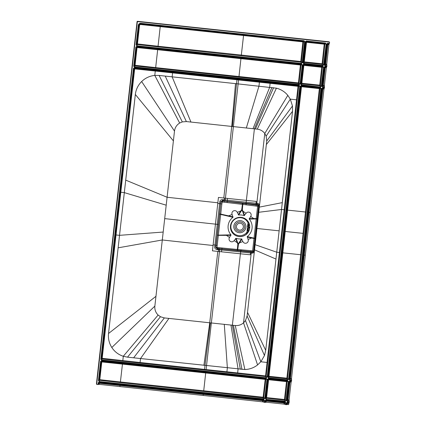 <?xml version="1.0" encoding="UTF-8"?>
<svg xmlns="http://www.w3.org/2000/svg" width="426" height="426" viewBox="0 0 426 426"><rect width="100%" height="100%" fill="white"/><g stroke="black" fill="none" stroke-linecap="round" stroke-linejoin="round"><path stroke-width="0.64" d="M326.46 67.186L325.342 67.063L325.23 67.659L324.639 67.627L322.631 85.472L324.362 85.61L326.353 67.782L326.87 66.121L325.081 65.929L324.33 65.002L325.038 64.097L327.269 44.512L327.866 44.549L325.602 64.795A0.644 0.623 29.2 0 1 325.038 64.097L326.747 64.246L328.925 44.661L327.866 44.549L327.972 43.947L329.032 44.059L329.378 43.66L329.559 42.147L137.8 21.63L137.321 22.014L96.675 384.412L98.188 384.561L98.651 384.311L98.768 383.246L99.391 383.272L203.277 394.37L203.149 395.456L98.651 384.311M329.378 43.66L327.583 43.468L326.886 44.027L327.269 44.512A0.644 0.639 -38.7 0 1 327.972 43.947L327.621 43.271L326.683 44.022L324.532 65.008L325.091 65.705L326.886 65.897L326.747 64.246M326.779 66.813L324.99 66.621L324.085 67.175L325.022 66.424L326.817 66.616M305.325 255.227L304.217 255.105L290.319 379.204A0.644 0.623 29.2 0 1 289.76 378.506L291.49 378.65L323.968 89.109L324.479 87.463L322.684 87.271L321.939 86.345L322.695 87.048L324.49 87.239L324.362 85.61M324.074 88.517L322.94 88.395L322.594 87.964L321.694 88.517L322.631 87.767L324.42 87.958M323.968 89.109L322.237 88.959L289.76 378.506L289.068 379.38L289.813 380.312L291.624 380.28L291.49 378.65M291.203 381.558L290.069 381.435L289.957 382.021L289.366 381.994L287.38 399.828L289.094 399.961L291.102 382.143L291.624 380.28M291.517 381.195L289.723 381.004L288.823 381.558L289.76 380.807L291.554 380.998M288.801 402.911L287.688 402.788L287.454 404.492L288.572 404.609L289.217 401.846L287.422 401.654L286.677 400.722L287.433 401.43L289.227 401.622L289.094 399.961M284.589 404.226L284.717 403.108L284.051 402.991L265.622 401.052A0.644 0.639 141.3 0 1 266.319 400.493L266.09 402.213L283.918 404.114L286.229 404.689L286.432 402.9L287.364 402.149L289.158 402.341M283.918 404.114L284.158 402.41A0.644 0.623 73.3 0 1 284.717 403.108L285.937 402.847L285.186 401.915L265.978 400.062L265.276 400.621L265.073 402.416L266.09 402.213M285.511 404.604L285.713 402.81L285.154 402.112L284.158 402.41L266.319 400.493L266.01 399.865L265.073 400.616L265.622 401.052L265.494 402.187M203.149 395.456L262.592 401.84L265.073 402.416M263.257 401.952L263.39 400.818L262.725 400.696L262.831 400.115A0.644 0.623 -106.7 0 1 263.39 400.818L264.36 400.525L263.832 399.631L264.578 400.562L264.381 402.352M97.991 384.556L98.188 382.761L99.125 382.01L263.832 399.631M136.783 46.29L135.846 47.041L136.783 46.29L301.491 63.911L302.236 64.837L300.085 84.007L302.236 64.837M300.085 84.007L299.153 84.758L299.867 83.97L299.079 82.99A0.644 0.607 141.2 0 1 298.376 83.555L299.164 84.534L134.456 66.909L133.897 66.211L136.048 47.046L136.426 47.52A0.644 0.639 141.3 0 1 137.129 46.961L137.05 47.552L157.668 49.72L155.671 67.612L135.063 65.279L137.05 47.552L136.426 47.52L134.435 65.253L135.063 65.279L134.994 65.95A0.644 0.623 29.2 0 1 134.435 65.253L133.7 66.206L134.446 67.138L134.994 65.95L298.376 83.555L298.413 82.884L299.079 82.99L301.06 65.093L300.394 64.986L300.5 64.39L241.041 58.064L240.935 58.666L300.394 64.986L298.413 82.884L155.671 67.612L155.634 68.282M323.59 67.122L321.22 86.254L323.59 67.122L322.844 66.195L321.827 66.685A0.644 0.623 -106.7 0 1 322.386 67.383L321.715 67.281L321.827 66.685L303.972 64.763L303.871 65.359L321.715 67.281L319.734 85.131L320.411 85.243L322.386 67.383L323.371 67.09L322.812 66.387L303.669 64.14L302.732 64.89L303.275 65.327L301.251 83.224L301.848 83.251L301.816 83.922L319.708 85.807L319.734 85.131L301.848 83.251L303.871 65.359L303.275 65.327A0.644 0.639 -38.7 0 1 303.972 64.763L303.632 64.337L302.934 64.901L300.783 84.066L301.331 84.987L300.58 84.06L301.251 83.224A0.644 0.623 -150.8 0 0 301.816 83.922L301.342 84.763L320.506 87.042L301.331 84.987M321.444 86.292L320.506 87.042M325.443 43.037L326.188 43.969L323.616 64.912L322.77 63.863L324.889 44.256L324.223 44.16L324.33 43.558A0.644 0.623 -106.7 0 1 324.889 44.256L325.965 43.931L325.443 43.037L306.267 40.987L305.33 41.737L302.977 62.718L305.33 41.737M326.188 43.969L323.835 64.949L322.897 65.7L303.722 63.644L302.977 62.718M301.273 85.482L320.416 87.735L319.457 88.017A0.644 0.623 -106.7 0 1 320.022 88.72L319.346 88.608L319.457 88.017L301.571 86.095L301.241 85.679L300.341 86.233L301.273 85.482L320.448 87.538L321.199 88.464L288.572 379.326L287.635 380.077L268.46 378.027L267.911 377.101L268.46 378.027M219.827 201.722L220.876 201.892L219.656 214.177L228.528 216.254L228.602 215.86L220.732 214.097L221.845 203.974L220.796 203.825L220.876 201.892L222.287 200.768L222.345 199.703C220.993 199.645 220.151 200.316 219.827 201.722L219.608 203.633A67.883 4.84 6.4 0 0 217.771 203.436L217.846 202.781A1556.29 110.542 -173.6 0 1 167.093 197.259L166.204 205.183L124.323 192.621L120.814 192.238L134.659 68.89L134.03 68.863A0.644 0.639 141.3 0 1 134.733 68.298L134.355 67.825L133.455 68.384L134.387 67.633L299.095 85.253L299.845 86.18L267.219 377.042L299.845 86.18M247.112 315.97L254.253 252.464L252.341 253.177L252.538 252.224L251.431 252.107L251.233 253.06L240.599 251.974L240.642 250.999L250.69 252.022L250.286 254.807L240.392 253.79L232.372 325.214L230.977 325.07L238.075 369.001L237.58 373.613L140.053 363.17L140.09 362.494L102.192 358.314L101.564 358.287L100.829 359.24L101.574 360.172L102.123 358.985L122.763 361.317L123.284 356.274L127.512 357.164L244.859 369.528C249.588 369.358 253.827 367.824 257.576 364.933L260.84 361.77L264.477 355.534L247.112 315.97L245.488 320.56L243.539 322.839C241.143 324.9 238.379 325.789 235.253 325.517L232.372 325.214L240.307 369.235M115.409 234.928L116.021 234.955L102.123 358.985A0.644 0.623 -150.8 0 1 101.564 358.287L117.805 213.57L118.417 213.596L120.814 192.238L120.201 192.211L134.03 68.863L133.652 68.389L101.026 359.251L101.585 359.949L266.282 377.793L267.219 377.042M101.521 360.668L100.584 361.418L101.521 360.668L266.229 378.288L266.974 379.22L264.823 398.385L266.974 379.22M122.518 363.49L120.404 381.952L99.173 379.625A0.644 0.623 -150.8 0 0 99.737 380.322L99.194 381.291L98.635 380.594L100.781 361.424L101.159 361.898L99.173 379.625L98.433 380.583L99.183 381.515L263.902 398.912L264.605 398.347L263.79 397.336L265.824 379.459L205.699 372.974L203.644 391.462L263.087 397.9L263.13 397.218L203.681 390.78L120.404 381.952L120.366 382.633L99.737 380.322L101.787 361.924L101.159 361.898A0.644 0.639 141.3 0 1 101.862 361.333L101.787 361.924L205.699 372.974L205.801 372.404L101.862 361.333L101.484 360.865L266.191 378.485L265.265 378.762L205.801 372.404M266.229 378.288L266.751 379.183L265.824 379.459A0.644 0.623 73.3 0 0 265.265 378.762L263.13 397.218L263.79 397.336A0.644 0.607 -38.8 0 1 263.087 397.9L263.886 399.135L264.823 398.385M288.327 381.504L285.958 400.632L288.327 381.504L287.582 380.572L286.591 381.057A0.644 0.623 -106.7 0 1 287.151 381.755L286.48 381.643L286.591 381.057L268.7 379.129L268.598 379.72L267.997 379.694L266.005 397.575L266.601 397.591L266.564 398.273L284.424 400.158L284.451 399.476L266.601 397.591L268.598 379.72L286.48 381.643L284.451 399.476L285.122 399.593L287.151 381.755L288.109 381.467L287.545 380.769L268.407 378.522L267.469 379.273L265.318 398.438L267.469 379.273M286.176 400.669L285.244 401.42L266.069 399.37L265.318 398.438M304.089 40.752L304.835 41.684L302.481 62.665L301.544 63.415L136.837 45.795L136.091 44.863L138.28 25.352A2.332 2.322 141.2 0 1 140.852 23.286L304.089 40.752L304.835 41.684M137.8 21.63L137.529 21.3L137.46 21.694L137.529 21.3L160.309 23.739L160.235 24.144L160.309 23.739L243.592 32.648L137.529 21.3L137.055 21.683L96.441 383.799L96.675 384.412M286.229 404.689L287.454 404.492M329.559 42.147L329.01 41.785L328.936 42.19L329.01 41.785L305.522 39.272L329.01 41.785M329.032 44.059L328.925 44.661M247.623 220.849A9.691 9.638 -38.8 0 1 238.97 236.494A9.691 9.638 -38.8 0 1 232.527 232.995M241.18 217.356A9.691 9.638 141.2 0 0 232.553 233.033A9.691 9.638 141.2 0 0 248.571 231.579A9.691 9.638 141.2 0 0 241.18 217.356M249.221 219.07A12.056 11.997 -38.8 0 1 247.256 236.59L248.097 239.449A2.801 2.785 -38.8 0 1 246.532 243.081A2.801 2.785 -38.8 0 1 242.905 241.537L241.542 238.885A12.056 11.997 -38.8 0 1 236.052 238.299L234.135 240.599A2.801 2.785 -38.8 0 1 230.253 241.34A2.801 2.785 -38.8 0 1 229.529 237.463L230.983 234.848A12.056 11.997 -38.8 0 1 232.947 217.329L232.106 214.464A2.801 2.785 -38.8 0 1 233.672 210.833A2.801 2.785 -38.8 0 1 237.298 212.377L238.661 215.034A12.056 11.997 -38.8 0 1 244.151 215.62L246.068 213.314A2.801 2.785 -38.8 0 1 249.95 212.574A2.801 2.785 -38.8 0 1 250.674 216.451L249.221 219.07L256.175 218.953L254.024 238.145L254.972 238.166L257.123 219.017L256.175 218.953L256.218 218.623L257.16 218.655L258.614 205.966L257.618 206.264L256.218 218.623L253.768 218.554L253.758 218.953M251.66 237.639L251.585 238.033L253.987 238.475L254.024 238.145L247.256 236.59M250.674 216.451L253.768 218.554L249.194 218.613M221.845 203.974L222.212 201.977L242.405 204.352L241.712 209.698L242.33 209.768L242 209.896L242.586 211.349L242.953 211.19L242.33 209.768L242.82 204.411L246.015 204.826L246.111 203.788L224.204 201.109M173.393 140.894L135.34 94.465L125.723 180.129L167.093 197.259L174.49 131.086C174.958 127.603 176.684 124.924 179.655 123.045L182.312 121.905L186.37 121.57L257.277 129.163C260.392 129.541 262.89 130.99 264.78 133.498L256.814 203.303L256.787 204.384L257.895 204.496L257.922 203.42L259.631 204.507L258.832 205.098L257.895 204.496L257.618 206.264L246.015 204.826M242.463 203.309L242.405 204.352L242.82 204.411L242.921 203.362M237.298 212.377L240.791 210.961L241.712 209.698L242 209.896L241.116 211.195L240.791 210.961L238.267 214.8M242.586 211.349L244.151 215.62M244.588 215.476L242.953 211.19L246.068 213.314M238.661 215.034L241.116 211.195M219.683 213.921L220.732 214.097L218.373 235.131L230.983 234.848M228.528 216.254L232.947 217.329M233.075 216.887L228.602 215.86L232.106 214.464M219.656 214.177L217.329 234.944L218.346 235.365L226.414 235.344L226.43 234.939M217.329 234.944L218.346 235.365L217.191 245.472L216.142 245.285L215.801 247.123L216.93 248.523L216.765 249.46L217.122 249.498L217.287 248.566L218.831 248.736L218.469 251.489L212.452 250.839L213.128 244.844A67.883 4.84 -173.6 0 1 214.965 245.046L214.752 246.958C214.667 248.262 215.338 249.098 216.765 249.46M229.529 237.463L226.414 235.344L231.009 235.306M254.402 251.1L252.82 251.782L252.618 250.818L253.539 251.202L254.934 238.528L253.987 238.475L252.618 250.818L237.761 249.503L238.469 244.189L237.852 244.119L238.177 243.991L237.601 242.543L237.229 242.703L237.852 244.119L237.341 249.466L217.473 247.533L217.324 248.48L252.82 251.782L252.538 252.224L253.592 251.83L254.093 249.844L254.546 249.844L254.253 252.464L253.592 251.83M217.473 247.533L216.988 247.346L217.191 245.472M237.644 250.435L237.761 249.503L237.341 249.466L237.181 250.397M242.905 241.537L239.396 242.937L238.469 244.189A10.767 0.644 34.5 0 0 238.177 243.991L239.071 242.703L239.396 242.937L241.936 239.114M237.601 242.543L236.052 238.299M235.615 238.438L237.229 242.703L234.135 240.599M241.542 238.885L239.071 242.703M248.097 239.449L251.585 238.033L247.128 237.026M256.132 206.093L256.191 205.05L246.276 203.804L246.02 202.19L246.159 203.287L256.042 204.315L256.191 205.05L258.039 205.257L258.614 205.966L259.024 205.864L258.832 205.098M246.02 202.19L227.271 200.225L227.212 201.285L245.999 203.271L246.18 204.842M222.58 202.015L222.654 200.955L227.212 201.285L227.149 202.526M222.212 201.977L222.287 200.918L224.193 200.96L224.257 199.9L223.41 199.815L224.284 199.624L224.459 198.085L218.442 197.435L217.846 202.781M222.063 202.094L221.014 201.935L222.649 200.806L222.702 199.741L223.41 199.815L223.352 200.875M217.111 247.49L216.962 248.438L215.939 247.171L216.988 247.346M216.962 248.438L217.324 248.48L216.962 248.438M240.978 249.774L240.642 250.999L218.831 248.736L219.007 247.708M241.137 249.796L240.392 253.79L218.469 251.489M247.517 312.365L265.723 350.353L275.973 259.051L254.546 249.844L255.126 244.694L276.74 252.203L275.973 259.051M282.3 202.632L281.533 209.48L258.763 212.276L259.338 207.121L258.886 207.121L259.024 205.864L259.477 205.87L259.338 207.121L282.3 202.632L292.534 111.314L292.47 105.989L290.303 99.136L296.517 99.806L284.185 209.757L284.866 209.869L298.695 86.425L298.03 86.313L296.517 99.806L297.183 99.918M258.763 212.276L255.126 244.694M257.277 129.163L276.421 88.187C280.99 89.353 284.786 91.739 287.811 95.355L264.78 133.498L266.17 136.134L266.74 140.958L259.477 205.87M287.811 95.355L290.303 99.136L266.17 136.134M276.421 88.187L238.134 83.906L238.571 79.966L270.1 83.331L270.206 82.735L298.136 85.727L298.03 86.313L270.1 83.331L269.679 87.277L253.001 128.716M255.446 128.971L273.577 87.692M225.162 201.067L225.226 200.007L227.271 200.225L227.473 198.404L246.382 200.385L254.397 128.865L271.91 87.511M227.473 198.404L225.429 198.186L238.134 83.906L236.515 83.736L236.952 79.79L237.058 79.183L238.677 79.358L238.571 79.966L155.282 71.041L155.389 70.455L134.733 68.298L134.659 68.89L155.282 71.041L154.787 75.413L159.116 75.439L172.125 76.834L172.679 72.303L237.058 79.183M223.794 198.01L231.749 126.463L235.509 83.624L236.515 83.736L232.378 126.533M235.509 83.624L172.125 76.834L190.954 122.065M135.34 94.465C135.958 89.449 138.061 85.136 141.65 81.526C145.325 77.99 149.702 75.956 154.787 75.413L179.655 123.045M230.977 325.07L164.345 317.924L160.458 316.726L158.115 315.043C155.634 312.572 154.547 309.59 154.856 306.097L163.19 232.053L119.53 235.333L125.723 180.129M163.19 232.053L166.204 205.183M213.128 244.844L215.45 224.14A1556.279 110.542 -173.6 0 1 164.697 218.618M256.787 204.384L256.042 204.31L256.074 203.229L246.18 202.201L246.382 200.385L256.276 201.407L256.074 203.229L257.922 203.42M222.345 199.703L222.702 199.741M220.657 203.777L219.608 203.633L217.287 224.337L218.33 224.507L220.657 203.777M217.297 235.2L216.142 245.285L214.965 245.046L217.287 224.337A67.883 4.84 -173.6 0 0 215.45 224.14L217.771 203.436M218.33 224.507L215.801 247.123L214.752 246.958M217.122 249.498L218.639 249.95M217.995 248.646L217.83 249.583L219.646 249.774L206.088 369.555L140.09 362.494L140.527 358.559L168.93 318.419M219.805 248.843L219.646 249.774L240.44 251.952M233.421 325.326L241.979 369.417M118.417 213.596L116.021 234.955L119.53 235.333L108.529 333.505C108.018 338.537 109.115 343.202 111.814 347.499C114.615 351.743 118.439 354.666 123.284 356.274L158.115 315.043M284.866 209.869L280.074 252.591L279.392 252.48L265.547 375.918L226.904 371.781L227.362 367.856L224.294 324.367M237.58 373.613L265.51 376.589L265.547 375.918L266.213 376.025L267.725 362.537L260.84 361.77L245.488 320.56M280.074 252.591L267.725 362.537M265.723 350.353L264.477 355.534M279.137 230.844L276.74 252.203L279.392 252.48L284.185 209.757L281.533 209.48L279.137 230.844L256.942 228.485M299.095 85.253L298.136 85.727A0.644 0.623 73.3 0 1 298.695 86.425L299.622 86.148L299.063 85.45L134.387 67.633M246.319 128.013L258.965 86.132L259.493 81.584L238.677 79.358M266.293 377.569L266.995 377.005L266.213 376.025A0.644 0.607 -38.8 0 1 265.51 376.589L266.293 377.569M288.695 403.491L286.986 403.353L286.863 404.466M286.432 402.9L286.986 403.353A0.644 0.639 -38.7 0 1 287.688 402.788L287.364 402.149M289.126 402.538L287.332 402.346L286.629 402.905L286.426 404.7M287.422 401.654L287.939 400.525L289.057 400.642M291.102 382.143L289.957 382.021L287.939 400.525A0.644 0.623 -150.8 0 1 287.38 399.828L286.874 400.733L289.025 381.563L289.366 381.994A0.644 0.639 141.3 0 1 290.069 381.435L289.76 380.807M310.117 212.499L309.01 212.382L322.94 88.395A0.644 0.639 -38.7 0 0 322.237 88.959L321.891 88.528L289.265 379.385L289.829 380.088L290.319 379.204L291.459 379.321M324.388 88.155L322.631 87.767M322.684 87.271L323.19 86.169L324.324 86.286M326.353 67.782L325.23 67.659L323.19 86.169A0.644 0.623 -150.8 0 1 322.631 85.472L322.136 86.35L324.287 67.186L324.639 67.627A0.644 0.639 141.3 0 1 325.342 67.063L325.022 66.424M325.081 65.929L325.602 64.795L326.715 64.912M98.188 382.761L98.188 384.561M99.269 384.343L99.471 382.681A0.644 0.639 -38.7 0 0 98.768 383.246L98.39 382.772L99.093 382.207L263.8 399.828L262.831 400.115L99.471 382.681L99.125 382.01M264.157 402.32L264.578 400.562M301.491 63.911L300.5 64.39A0.644 0.623 73.3 0 1 301.06 65.093L302.013 64.805L301.454 64.102L136.746 46.482L137.129 46.961L241.041 58.064M321.22 86.254L320.517 86.819L319.708 85.807A0.644 0.607 -38.8 0 0 320.411 85.243L321.22 86.254M323.835 64.949L322.897 65.7M303.722 63.644L304.228 62.542L322.072 64.427L322.099 63.762L322.77 63.863A0.644 0.607 141.2 0 1 322.072 64.427L322.913 65.471L303.738 63.421L303.174 62.723L303.669 61.845L304.265 61.877L304.228 62.542A0.644 0.623 29.2 0 1 303.669 61.845L305.911 42.222L324.223 44.16L322.099 63.762L304.265 61.877L306.507 42.265L306.613 41.657L324.33 43.558L325.405 43.234L306.267 40.987M306.23 41.184L305.527 41.743L305.911 42.222A0.644 0.639 -38.7 0 1 306.613 41.657L306.23 41.184M288.572 379.326L320.975 88.432L320.448 87.538M301.331 254.839L300.66 254.732L286.868 378.171L287.539 378.277L320.022 88.72L321.199 88.464M303.056 233.368L319.346 88.608L300.868 86.659L300.538 86.244L267.911 377.101L268.385 376.259L282.23 252.82L282.816 252.842L285.212 231.478A1380.032 98.257 6.4 0 1 303.056 233.368L300.66 254.727A1380.032 98.576 6.4 0 0 282.816 252.842L268.982 376.286L286.868 378.171L286.836 378.842L287.651 379.854L268.471 377.803L268.944 376.957A0.644 0.623 29.2 0 1 268.385 376.259L268.982 376.286L268.944 376.957L286.836 378.842A0.644 0.607 141.2 0 0 287.539 378.277L288.349 379.289L287.635 380.077M306.124 212.116L305.453 212.004A1380.032 98.257 6.4 0 0 287.609 210.119L287.023 210.093L300.868 86.659A0.644 0.639 -38.7 0 1 301.571 86.095L285.212 231.478M266.069 399.37L285.255 401.196L285.958 400.632L285.122 399.593A0.644 0.607 141.2 0 1 284.424 400.158L285.244 401.42M266.08 399.146L265.52 398.443L266.005 397.575A0.644 0.623 29.2 0 0 266.564 398.273L266.08 399.146M268.369 378.719L267.666 379.278L267.997 379.694A0.644 0.639 -38.7 0 1 268.7 379.129L268.369 378.719M136.091 44.863L138.477 25.363L140.468 23.893L243.613 34.927L241.334 55.066L158.057 46.237L160.229 26.614L140.367 24.484L139.552 25.139L138.951 25.107L136.837 43.899L136.288 44.868L136.852 45.566L137.396 44.597A0.644 0.623 29.2 0 1 136.837 43.899L137.454 43.926L137.396 44.597L158.019 46.897L300.735 62.164L300.772 61.504L301.438 61.605A0.644 0.607 -38.8 0 1 300.735 62.164L301.56 63.186L302.481 62.665M136.837 45.795L301.544 63.415M160.336 26.013L160.229 26.614L302.87 41.876L302.977 41.269A0.644 0.623 -106.7 0 1 303.541 41.966L302.87 41.876L300.772 61.504L241.334 55.066L241.297 55.726M158.019 46.897L158.057 46.237L137.454 43.926L139.552 25.139M249.663 227.883L248.507 227.91M248.555 227.878L247.985 232.362M248.582 227.83L248.028 232.005M249.7 227.441L248.619 227.33L248.491 227.883M248.608 231.339L248.182 231.393M248.667 231.227L248.182 231.18L248.55 227.926L249.641 228.043M247.202 233.352L246.989 232.133L247.884 232.191L247.836 232.575M246.942 232.394L246.478 234.412M248.464 222.095L248.038 222.58L248.054 221.435M248.875 222.905L248.033 222.846L247.991 222.478M247.426 228.272L247.069 230.716L247.49 230.759L247.533 226.595L247.794 224.246L248.124 224.172M247.069 230.716L246.989 232.133A9.015 8.967 141.2 0 1 233.31 232.857A9.015 8.967 141.2 0 1 234.832 219.252A9.015 8.967 141.2 0 1 248.033 222.846L247.884 224.151M248.14 224.135L247.911 226.584L247.533 226.595M247.027 230.674L247.447 230.706L247.66 228.293M247.953 226.632L248.177 224.22L247.953 226.632L247.623 226.712M248.166 224.156L247.836 226.733M248.305 222.574L248.422 222.021L248.417 222.521M248.054 221.951L248.102 221.509M247.948 222.436L248.299 222.617M248.48 227.761L249.029 223.075M249.705 227.33L248.598 227.17M248.534 227.324L249.173 223.655M248.118 231.952L248.06 232.255M247.218 232.372L247.144 233.411L247.256 232.452M246.814 233.011L246.723 233.842M247.256 232.447L247.144 233.416L247.202 232.41M247.676 228.256L247.49 230.759M248.677 227.218L249.711 227.165M249.018 223.751L248.592 227.047M249.705 227.276L248.587 227.133M248.262 222.58L248.422 222.021L248.374 222.478M327.621 43.271L329.415 43.463M324.33 65.002L326.683 44.022M321.939 86.345L324.085 67.175M289.068 379.38L321.694 88.517M291.608 380.503L289.813 380.312M286.677 400.722L288.823 381.558M285.937 402.847L285.734 404.636M266.01 399.865L285.186 401.915M264.876 402.405L265.073 400.616M133.7 66.206L135.846 47.041M299.153 84.758L134.446 67.138M303.669 64.14L322.844 66.195M300.58 84.06L302.732 64.89M267.714 377.095L300.341 86.233M100.829 359.24L133.455 68.384M266.282 377.793L101.574 360.172M98.433 380.583L100.584 361.418M263.886 399.135L99.183 381.515M268.407 378.522L287.582 380.572M137.529 21.3A0.431 0.431 0 0 0 137.055 21.678L137.321 22.014M96.441 383.799L99.072 360.321L99.498 360.337L99.072 360.321L137.055 21.678M243.592 32.648L305.522 39.272L243.592 32.648L243.518 33.042M132.534 65.806L132.108 65.79L132.534 65.806M257.16 218.655L257.123 219.017M222.042 248.023L221.483 251.809M251.132 250.674L250.69 252.027L251.431 252.107M254.972 238.166L254.934 238.528M258.886 207.121L254.093 249.844M224.113 202.174L224.204 201.115M252.341 253.177L251.233 253.06L243.539 322.839L257.576 364.933M266.335 144.563L292.534 111.314M186.37 121.57L165.224 76.094M182.312 121.905L159.116 75.439M174.49 131.086L141.65 81.526M213.053 245.498A1556.29 111.431 -173.6 0 1 162.301 239.976L118.13 247.825M224.284 199.624L224.257 199.9L225.226 200.007L225.429 198.186L224.459 198.085M235.253 325.517L244.859 369.528M210.353 322.887L204.427 370.072M217.803 251.415L209.725 322.817L203.905 365.348M164.345 317.924L133.626 357.819M160.458 316.726L127.512 357.164M154.856 306.097L111.814 347.499M155.964 296.304L108.529 333.505M122.763 361.317L140.053 363.17M206.051 370.247L206.088 369.555L226.904 371.781L226.866 372.468M259.493 81.584L270.206 82.735M172.679 72.303L155.389 70.455M117.805 213.57L120.201 192.211M266.74 140.958L292.47 105.989M308.419 212.361L309.01 212.382L306.613 233.746L304.217 255.105L303.626 255.083M262.592 401.84L262.725 400.696L203.277 394.37L203.378 393.789M120.111 384.848L119.882 386.574M157.774 49.123L157.668 49.72L240.935 58.666L238.917 77.186M282.23 252.82L287.023 210.093M120.366 382.633L203.644 391.462M303.541 41.966L304.611 41.647L302.258 62.627L301.438 61.605L303.541 41.966M138.28 25.352L138.477 25.363A2.119 2.109 -38.8 0 1 140.82 23.483L304.052 40.949L302.977 41.269L243.613 34.927M140.367 24.484L140.852 23.286M248.07 231.451L248.523 231.494M248.944 223.639L249.061 223.352M243.337 227.069A3.472 3.456 141.2 0 0 240.28 223.256A3.472 3.456 141.2 0 0 236.446 226.328A3.472 3.456 -38.8 0 0 239.508 230.141A3.472 3.456 -38.8 0 0 243.337 227.069M249.652 227.979L248.603 227.873L249.652 227.979M248.214 231.345L248.587 231.382M245.914 227.319A6.092 6.06 141.2 0 0 240.552 220.636A6.092 6.06 141.2 0 0 233.831 226.025A6.092 6.06 -38.8 0 0 239.194 232.713A6.092 6.06 -38.8 0 0 245.914 227.319M235.136 226.179A4.782 4.761 -38.8 0 1 240.413 221.946A4.782 4.761 -38.8 0 1 244.625 227.191A4.782 4.761 141.2 0 1 239.348 231.424A4.782 4.761 141.2 0 1 235.136 226.179M248.912 222.99L247.884 232.191M247.804 226.691L247.49 226.552M248.044 222.553L248.31 222.569M248.566 227.202L248.949 223.756M248.496 227.937L248.124 231.259M248.177 224.22L247.911 226.579"/></g></svg>
